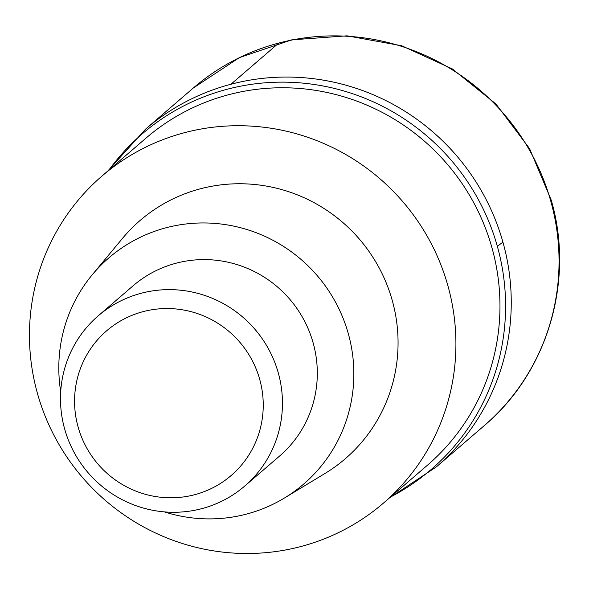 <?xml version="1.0" encoding="UTF-8"?>
<svg xmlns="http://www.w3.org/2000/svg" width="589" height="589" viewBox="0 0 589 589"><rect width="100%" height="100%" fill="white"/><g stroke="black" fill="none" stroke-linecap="round" stroke-linejoin="round"><path stroke-width="0.88" d="M502.903 242.064A222.841 218.291 49.3 0 1 436.456 466.812A222.841 218.291 -130.7 0 0 502.903 242.064A222.841 218.291 -130.7 0 0 145.571 129.138A222.841 218.291 49.3 0 1 502.903 242.064A280.747 24.304 -15.7 0 1 497.285 246.106A221.435 216.914 49.3 0 1 390.566 496.983M108.928 170.059A221.435 216.914 49.3 0 1 324.429 86.237A221.435 216.914 49.3 0 1 497.285 246.106M383.498 503.072L427.555 465.119A215.751 211.348 -130.7 0 0 491.889 247.527A215.751 211.348 -130.7 0 0 145.917 138.194L101.868 176.148A215.751 211.348 49.3 0 1 447.831 285.481A215.751 211.348 49.3 0 1 383.498 503.072A215.751 211.348 49.3 0 1 37.534 393.739A215.751 211.348 49.3 0 1 101.868 176.148M284.465 498.007L324.988 473.468A157.219 154.009 -130.7 0 0 392.171 300.162A157.219 154.009 -130.7 0 0 274.319 187.692A157.219 154.009 -130.7 0 0 122.483 238.398L92.208 274.835A149.26 146.212 49.3 0 1 236.366 226.699A149.26 146.212 49.3 0 1 348.254 333.477A149.26 146.212 49.3 0 1 284.465 498.007A149.26 146.212 49.3 0 1 164.309 511.878M60.704 391.611A149.26 146.212 49.3 0 1 92.208 274.835M244.766 486.035L279.62 456.011A112.3 110.003 -130.7 0 0 313.105 342.754A112.3 110.003 -130.7 0 0 133.033 285.842L98.179 315.873A112.3 110.003 49.3 0 1 278.251 372.778A112.3 110.003 49.3 0 1 244.766 486.035A112.3 110.003 49.3 0 1 64.694 429.131A112.3 110.003 49.3 0 1 98.179 315.873M78.138 427.113A95.455 93.504 49.3 0 1 143.171 311.618A95.455 93.504 49.3 0 1 259.668 379.22A95.455 93.504 49.3 0 1 194.635 494.716A95.455 93.504 49.3 0 1 78.138 427.113M278.737 43.071L230.94 84.249M484.254 425.633A222.841 218.291 -130.7 0 0 550.7 200.886A222.841 218.291 -130.7 0 0 193.369 87.96L239.414 57.604L291.724 39.861L346.98 35.826L401.676 45.743L452.381 68.942L495.916 103.958L529.563 148.59L551.208 200.046C574.798 280.497 547.704 372.211 484.254 425.633L436.456 466.812L389.366 498.022M107.728 171.097L145.571 129.138L193.369 87.96"/></g></svg>

